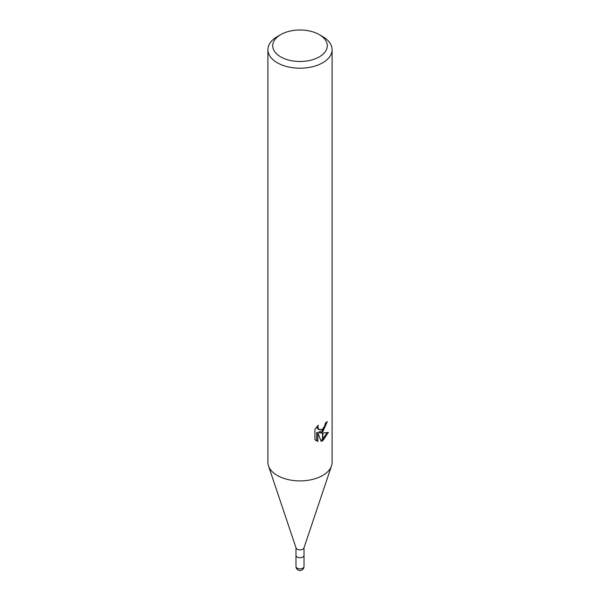 <?xml version="1.0" encoding="UTF-8"?>
<svg xmlns="http://www.w3.org/2000/svg" width="600" height="600" viewBox="0 0 600 600"><rect width="100%" height="100%" fill="white"/><g stroke="black" fill="none" stroke-linecap="round" stroke-linejoin="round"><path stroke-width="0.9" d="M331.462 466.028L303.938 547.972A4.012 2.317 180 0 1 302.835 549.165A4.012 2.317 180 0 1 298.83 549.743A4.012 2.317 180 0 1 296.062 547.972L268.538 466.028M304.013 547.755L304.013 555.39A4.012 2.317 180 0 1 302.835 557.025A4.012 2.317 180 0 1 298.462 557.528A4.012 2.317 180 0 1 295.987 555.39L295.987 547.755M319.29 56.887A27.277 15.75 180 0 1 280.71 56.887A27.277 15.75 180 0 1 280.71 34.612L280.71 34.612A27.277 15.75 180 0 1 319.29 34.612A27.277 15.75 180 0 1 319.29 56.887M277.305 36.578L280.71 34.612L277.305 36.578A32.093 18.525 180 0 0 267.907 49.68A32.093 18.525 180 0 0 287.722 66.795A32.093 18.525 180 0 0 322.695 62.782A32.093 18.525 180 0 0 332.093 49.68A32.093 18.525 180 0 0 322.695 36.578L319.29 34.612M332.093 49.68L332.093 462.368A32.093 18.525 180 0 1 322.695 475.47A32.093 18.525 180 0 1 287.722 479.49A32.093 18.525 180 0 1 267.907 462.368L267.907 49.68M319.62 432.96L322.53 433.043L322.53 440.805L321.18 441.345L317.858 433.05L317.858 441.428L314.925 439.702L314.925 429.368L318.3 425.19L317.843 427.237L319.087 429.69L322.53 429.158L322.53 431.918L319.62 432.96L318.472 432.3L322.53 430.312M322.53 429.158A5.13 2.963 120 0 0 322.853 428.888L325.013 425.317L325.35 423.173A32.093 18.525 0 0 0 327.3 421.553L322.853 431.685A8.438 4.867 -60 0 1 322.53 431.918M322.853 440.625L322.853 433.043L328.41 432.397L322.853 440.625A11.617 6.705 -60 0 1 322.53 440.805M322.853 429.975L326.01 422.67M322.853 431.685L322.853 428.888M319.087 429.69L317.94 429.03L316.702 426.908M315.743 440.423L316.695 440.752L316.695 432.375L317.858 433.05M320.82 440.415L322.53 439.418M322.853 439.162L326.903 432.72M316.695 440.752L317.858 441.428M331.5 465.9A32.093 18.525 180 0 1 322.695 475.47M304.013 566.528L304.013 566.528A4.012 2.317 180 0 1 302.835 568.162A4.012 2.317 180 0 1 298.462 568.665A4.012 2.317 180 0 1 295.987 566.528L295.987 566.528A4.012 4.012 0 0 0 302.002 570A4.012 4.012 0 0 0 304.013 566.528L304.013 555.435M295.987 555.435L295.987 566.528"/></g></svg>
